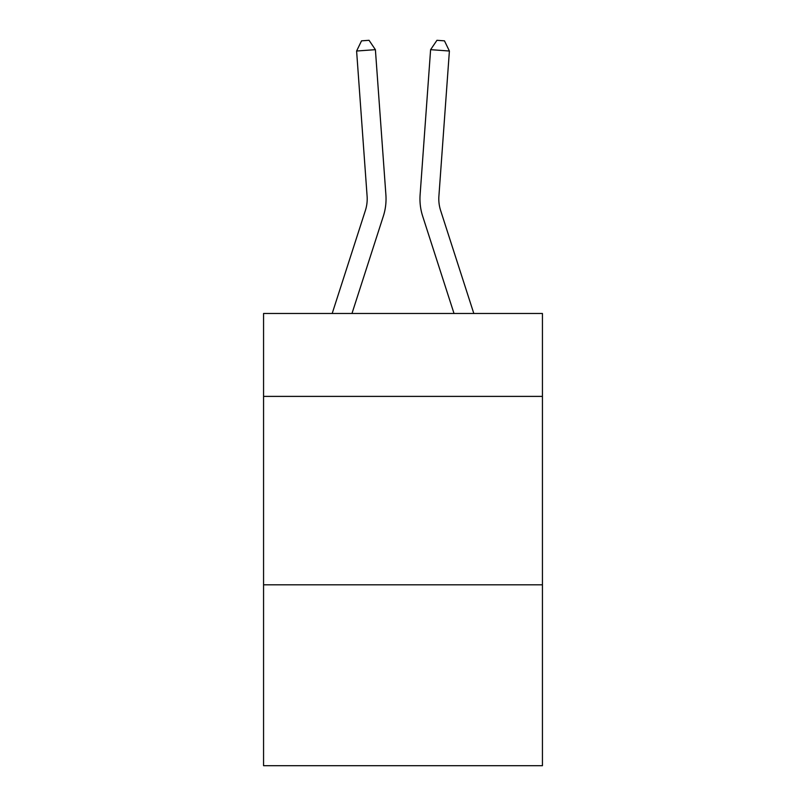 <?xml version="1.0" encoding="UTF-8"?>
<svg xmlns="http://www.w3.org/2000/svg" width="806" height="806" viewBox="0 0 806 806"><rect width="100%" height="100%" fill="white"/><g stroke="black" fill="none" stroke-linecap="round" stroke-linejoin="round"><path stroke-width="1.21" d="M542.438 396.391L542.438 313.484L263.562 313.484L263.562 396.391L542.438 396.391L542.438 765.7L263.562 765.7L263.562 396.391M542.438 584.813L263.562 584.813M383.313 216.27L351.98 313.484L383.313 216.27A56.531 56.531 132.7 0 0 385.893 194.84L375.395 49.67L385.893 194.84L375.395 49.67L385.893 194.84L375.395 49.67L385.893 194.84L375.395 49.67L385.893 194.84L375.395 49.67L385.893 194.84L375.395 49.67L385.893 194.84L375.395 49.67L385.893 194.84L375.395 49.67L385.893 194.84L375.395 49.67L385.893 194.84L375.395 49.67L385.893 194.84L375.395 49.67L385.893 194.84L375.395 49.67L385.893 194.84L375.395 49.67L385.893 194.84L375.395 49.67L385.893 194.84L375.395 49.67L385.893 194.84L375.395 49.67L385.893 194.84L375.395 49.67L385.893 194.84L375.395 49.67L385.893 194.84L375.395 49.67L385.893 194.84L375.395 49.67L385.893 194.84L375.395 49.67L385.893 194.84L375.395 49.67L385.893 194.84L375.395 49.67L356.605 51.02L361.531 40.844L369.047 40.3L375.395 49.67M365.38 210.487A37.681 37.681 -47.3 0 0 367.103 196.201A37.681 37.681 -47.3 0 1 365.38 210.487A37.681 37.681 -47.3 0 0 367.103 196.201A37.681 37.681 -47.3 0 1 365.38 210.487A37.681 37.681 -47.3 0 0 367.103 196.201A37.681 37.681 -47.3 0 1 365.38 210.487A37.681 37.681 -47.3 0 0 367.103 196.201A37.681 37.681 -47.3 0 1 365.38 210.487A37.681 37.681 -47.3 0 0 367.103 196.201A37.681 37.681 -47.3 0 1 365.38 210.487A37.681 37.681 -47.3 0 0 367.103 196.201A37.681 37.681 -47.3 0 1 365.38 210.487A37.681 37.681 -47.3 0 0 367.103 196.201A37.681 37.681 -47.3 0 1 365.38 210.487A37.681 37.681 -47.3 0 0 367.103 196.201A37.681 37.681 -47.3 0 1 365.38 210.487A37.681 37.681 -47.3 0 0 367.103 196.201A37.681 37.681 -47.3 0 1 365.38 210.487A37.681 37.681 -47.3 0 0 367.103 196.201A37.681 37.681 -47.3 0 1 365.38 210.487A37.681 37.681 -47.3 0 0 367.103 196.201A37.681 37.681 -47.3 0 1 365.38 210.487A37.681 37.681 -47.3 0 0 367.103 196.201A37.681 37.681 -47.3 0 1 365.38 210.487A37.681 37.681 -47.3 0 0 367.103 196.201A37.681 37.681 -47.3 0 1 365.38 210.487A37.681 37.681 -47.3 0 0 367.103 196.201A37.681 37.681 -47.3 0 1 365.38 210.487A37.681 37.681 -47.3 0 0 367.103 196.201A37.681 37.681 -47.3 0 1 365.38 210.487A37.681 37.681 -47.3 0 0 367.103 196.201A37.681 37.681 -47.3 0 1 365.38 210.487A37.681 37.681 -47.3 0 0 367.103 196.201A37.681 37.681 -47.3 0 1 365.38 210.487A37.681 37.681 -47.3 0 0 367.103 196.201A37.681 37.681 -47.3 0 1 365.38 210.487A37.681 37.681 -47.3 0 0 367.103 196.201A37.681 37.681 -47.3 0 1 365.38 210.487A37.681 37.681 -47.3 0 0 367.103 196.201A37.681 37.681 -47.3 0 1 365.38 210.487A37.681 37.681 -47.3 0 0 367.103 196.201A37.681 37.681 -47.3 0 1 365.38 210.487A37.681 37.681 -47.3 0 0 367.103 196.201A37.681 37.681 -47.3 0 1 365.38 210.487L332.183 313.484L365.38 210.487A37.681 37.681 -36.3 0 0 367.103 196.201L356.605 51.02M473.817 313.484L440.62 210.487A37.681 37.681 36.3 0 1 438.897 196.201L449.395 51.02L430.606 49.67L420.107 194.84A56.531 56.531 -132.7 0 0 422.687 216.27L454.02 313.484M440.62 210.487A37.681 37.681 47.3 0 1 438.897 196.201A37.681 37.681 47.3 0 0 440.62 210.487A37.681 37.681 47.3 0 1 438.897 196.201A37.681 37.681 47.3 0 0 440.62 210.487A37.681 37.681 47.3 0 1 438.897 196.201A37.681 37.681 47.3 0 0 440.62 210.487A37.681 37.681 47.3 0 1 438.897 196.201A37.681 37.681 47.3 0 0 440.62 210.487A37.681 37.681 47.3 0 1 438.897 196.201A37.681 37.681 47.3 0 0 440.62 210.487A37.681 37.681 47.3 0 1 438.897 196.201A37.681 37.681 47.3 0 0 440.62 210.487A37.681 37.681 47.3 0 1 438.897 196.201A37.681 37.681 47.3 0 0 440.62 210.487A37.681 37.681 47.3 0 1 438.897 196.201A37.681 37.681 47.3 0 0 440.62 210.487A37.681 37.681 47.3 0 1 438.897 196.201A37.681 37.681 47.3 0 0 440.62 210.487A37.681 37.681 47.3 0 1 438.897 196.201A37.681 37.681 47.3 0 0 440.62 210.487A37.681 37.681 47.3 0 1 438.897 196.201A37.681 37.681 47.3 0 0 440.62 210.487A37.681 37.681 47.3 0 1 438.897 196.201A37.681 37.681 47.3 0 0 440.62 210.487A37.681 37.681 47.3 0 1 438.897 196.201A37.681 37.681 47.3 0 0 440.62 210.487A37.681 37.681 47.3 0 1 438.897 196.201A37.681 37.681 47.3 0 0 440.62 210.487A37.681 37.681 47.3 0 1 438.897 196.201A37.681 37.681 47.3 0 0 440.62 210.487A37.681 37.681 47.3 0 1 438.897 196.201A37.681 37.681 47.3 0 0 440.62 210.487A37.681 37.681 47.3 0 1 438.897 196.201A37.681 37.681 47.3 0 0 440.62 210.487A37.681 37.681 47.3 0 1 438.897 196.201A37.681 37.681 47.3 0 0 440.62 210.487A37.681 37.681 47.3 0 1 438.897 196.201A37.681 37.681 47.3 0 0 440.62 210.487A37.681 37.681 47.3 0 1 438.897 196.201A37.681 37.681 47.3 0 0 440.62 210.487A37.681 37.681 47.3 0 1 438.897 196.201A37.681 37.681 47.3 0 0 440.62 210.487A37.681 37.681 47.3 0 1 438.897 196.201A37.681 37.681 47.3 0 0 440.62 210.487M430.606 49.67L420.107 194.84L430.606 49.67L420.107 194.84L430.606 49.67L420.107 194.84L430.606 49.67L420.107 194.84L430.606 49.67L420.107 194.84L430.606 49.67L420.107 194.84L430.606 49.67L420.107 194.84L430.606 49.67L420.107 194.84L430.606 49.67L420.107 194.84L430.606 49.67L420.107 194.84L430.606 49.67L420.107 194.84L430.606 49.67L420.107 194.84L430.606 49.67L420.107 194.84L430.606 49.67L420.107 194.84L430.606 49.67L420.107 194.84L430.606 49.67L420.107 194.84L430.606 49.67L420.107 194.84L430.606 49.67L420.107 194.84L430.606 49.67L420.107 194.84L430.606 49.67L420.107 194.84L430.606 49.67L420.107 194.84L430.606 49.67L420.107 194.84L430.606 49.67L436.953 40.3L444.469 40.844L449.395 51.02"/></g></svg>
